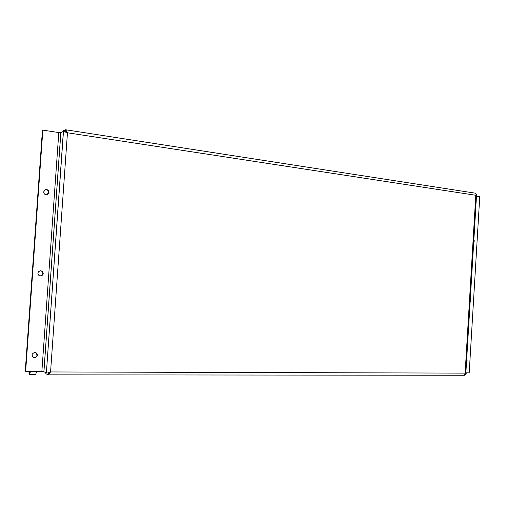 <?xml version="1.0" encoding="UTF-8"?>
<svg xmlns="http://www.w3.org/2000/svg" width="505" height="505" viewBox="0 0 505 505"><rect width="100%" height="100%" fill="white"/><g stroke="black" fill="none" stroke-linecap="round" stroke-linejoin="round"><path stroke-width="0.76" d="M473.69 242.488L474.309 241.055L473.873 239.496M470.104 302.274L470.723 300.81L470.288 299.276M466.513 362.243L467.131 360.74L466.689 359.232M48.998 192.468C48.745 190.252 47.52 189.318 45.317 189.659L43.651 191.856C43.954 194.16 45.235 195.075 47.489 194.602L48.998 192.468M46.896 194.779L48.581 192.575C48.411 190.568 47.312 189.596 45.286 189.672M43.234 273.603C42.502 270.699 40.886 270.112 38.393 271.848L37.862 273.255C38.645 276.21 40.28 276.765 42.767 274.922L43.234 273.603M40.11 276.046L42.357 274.897L42.83 273.571C42.799 272.05 42.035 271.116 40.526 270.775M37.452 355.072C36.455 351.979 34.738 351.638 32.295 354.049L32.042 355.002C33.084 358.133 34.813 358.449 37.231 355.962L37.452 355.072M33.33 357.376C34.883 357.748 36.051 357.218 36.833 355.791L37.054 354.908L35.722 352.509M62.961 131.571L63.005 130.94L65.789 129.804L67.462 132.777L63.39 131.363L46.378 372.924L43.884 371.737L36.701 371.535L35.666 374.394M29.858 372.438L29.385 372.438L29.088 373.75L29.65 374.382L30.451 371.516L25.629 371.503L42.837 130.12L58.801 132.556L60.821 132.607L63.466 131.376M29.265 371.51L29.662 372.753L30.047 371.516M29.088 373.75L28.974 371.51M476.467 196.192L479.75 196.691L469.202 372.854L466.626 372.841L464.979 374.962M63.472 131.325L46.378 372.924C47.148 373.195 48.543 372.867 50.563 371.951L48.347 374.83L45.829 373.719L45.898 372.703M48.12 374.836L48.234 373.195L47.71 372.942M464.038 375.259L464.461 375.259L465.13 373.119L465.875 373.858L465.301 373.845M49.357 372.45L48.341 373.195M48 372.917L49.162 372.52M65.89 131.874L65.221 131.571M25.629 371.503L25.25 371.301L42.426 130.34L42.837 130.12M65.448 129.747L65.044 131.508M65.517 131.401L66.168 132.013M476.007 194.652L476.562 194.665L475.798 195.271C476.322 193.977 476.063 193.257 475.016 193.125L65.751 129.779M29.265 372.002L28.968 373.315M36.701 371.535L30.451 371.516M466.626 372.841L465.875 372.841M67.462 132.777L475.798 195.271L465.13 373.119L50.563 371.951L67.462 132.777M41.864 371.547L58.801 132.556M43.922 371.749L60.859 132.594M35.88 374.394L29.65 374.382M48.335 373.195L48.423 374.792M464.461 375.259L48.347 374.83M36.833 355.791L37.231 355.962M42.357 274.897L42.767 274.922M47.079 194.709L47.489 194.602M43.884 371.737L60.821 132.607M65.416 131.363L65.789 129.804M465.263 373.845L465.875 373.858M465.825 373.713L476.55 194.816"/></g></svg>
